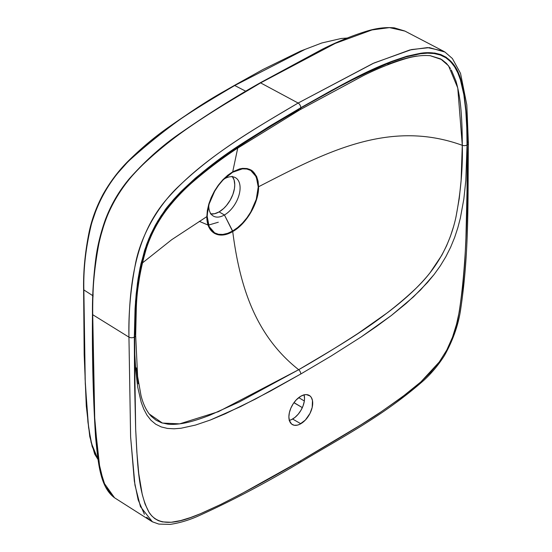 <?xml version="1.0" encoding="UTF-8"?>
<svg xmlns="http://www.w3.org/2000/svg" width="552" height="552" viewBox="0 0 552 552"><rect width="100%" height="100%" fill="white"/><g stroke="black" fill="none" stroke-linecap="round" stroke-linejoin="round"><path stroke-width="0.83" d="M453.516 226.706L450.411 236.325L446.527 245.902L441.8 255.259L430.16 272.591C426.737 277.007 422.245 282.024 416.684 287.633C409.142 295.23 399.503 303.517 387.773 312.48L358.165 333.332C337.52 346.753 317.69 358.883 298.68 369.709C255.017 335.312 239.699 285.674 232.716 231.55L232.64 231.005L227.665 233.323L222.884 234.434L218.502 234.29L214.645 232.875L211.478 230.253L209.132 226.548L207.683 221.863L207.193 216.398L206.848 216.612C206.593 232.985 218.875 239.837 232.716 231.55L237.767 228.059L242.632 223.546L249.131 215.28L254.224 205.862L256.611 199.327L258.088 192.869L258.584 186.742L258.219 186.942L257.722 181.47L255.196 174.805L250.725 170.444L246.841 169.022L242.431 168.85L232.64 172.258L232.716 171.803L222.835 179.773L218.344 185.141L214.424 191.116L211.209 197.506L208.822 204.026L207.345 210.491L206.848 216.612L209.139 203.992L211.485 197.561L214.652 191.268L218.509 185.375L222.891 180.138C226.824 176.198 230.074 173.57 232.64 172.258L224.436 178.813A22.142 12.786 120 0 0 223.802 179.193A22.142 12.786 -60 0 1 224.436 178.813A22.142 12.786 -60 0 1 235.504 177.716A22.142 12.786 -60 0 1 238.899 195.463A22.142 12.786 -60 0 1 224.436 214.976A22.142 12.786 120 0 0 240.092 187.852A22.142 12.786 120 0 0 224.436 178.813L232.64 172.258L237.615 169.954L242.418 168.857L246.827 169.015L250.725 170.444L256.273 176.799L258.219 186.942L256.273 199.32L250.746 212.009L246.875 217.881L242.431 223.153L237.615 227.583L232.64 231.005L224.436 214.976L219.103 211.899A22.142 12.786 120 0 0 232.73 194.842A22.142 12.786 120 0 0 232.516 176.743M289.338 420.389A16.85 9.729 120 0 0 292.622 419.03L300.792 423.743A16.85 9.729 -60 0 1 292.367 424.578A16.85 9.729 -60 0 1 289.786 411.081A16.85 9.729 -60 0 1 300.792 396.232L296.231 399.91L293.236 403.719L290.89 408.066L289.393 412.579L288.882 416.863L289.393 420.562L291.58 424.033L294.175 425.247L297.335 425.15L299.626 424.35L305.353 420.065L310.003 413.4L312.19 407.397L312.48 400.559L311.3 397.44L310.003 395.943L306.408 394.611L304.249 394.825L300.792 396.232A16.85 9.729 -60 0 1 309.217 395.398A16.85 9.729 -60 0 1 311.797 408.894A16.85 9.729 -60 0 1 300.792 423.743L292.622 419.03A16.85 9.729 120 0 0 304.076 394.866M222.704 105.487L221.262 106.384M154.098 154.077L139.594 167.635M132.583 175.17L125.87 183.298M119.66 191.965L114.036 201.238M105.211 220.621L99.429 240.279M93.095 293.919L92.991 297.142M141.671 262.51L136.309 299.239L135.095 334.215A3.85 2.222 180 0 1 135.675 335.402A3.85 2.222 180 0 1 134.543 336.962C134.529 349.595 134.936 360.994 135.778 371.144L137.752 387.318L141.222 402.304L143.755 409.073L146.963 415.132L150.951 420.251L155.747 424.233L161.301 426.951L167.47 428.428L174.101 428.794L181.049 428.235L195.484 425.074L210.298 420.037L240.341 406.707L270.549 391.002L300.792 373.994L331.041 356.081L361.249 336.899L391.285 315.544L413.386 296.935L427.483 282.507L434.113 274.482L440.289 265.878L445.837 256.749L450.632 247.227L454.62 237.505L457.836 227.741L460.361 218.047L463.839 199.051L465.805 180.601L467.04 144.997L466.771 127.691L465.805 110.821L463.839 94.64L460.361 79.654L457.836 72.885L454.62 66.833L450.639 61.707L445.837 57.725L440.289 55.007L434.113 53.537L427.483 53.164L420.534 53.723L406.099 56.884L391.285 61.927L376.305 68.179L346.152 82.897L300.792 107.964L270.549 125.884L232.799 150.144L210.298 166.414L195.484 178.482L181.049 191.992L167.47 207.476L158.438 220.586L150.951 234.731L146.963 244.453L143.755 254.217L140.049 269.328L136.613 292.201L134.612 328.192L134.812 354.267L135.778 371.144L137.752 387.318L141.222 402.304L143.755 409.073L146.963 415.132L150.951 420.251L155.747 424.233L161.301 426.951L167.47 428.428L174.101 428.794L181.049 428.235L195.484 425.074L210.298 420.037L225.278 413.779L255.431 399.068L300.792 373.994L331.041 356.081L361.249 336.899L376.443 326.487L391.285 315.544L406.099 303.476L420.534 289.972L434.113 274.482L440.289 265.878L445.837 256.749L450.632 247.227L454.62 237.505L457.836 227.741L460.361 218.047L463.839 199.051L465.805 180.601L467.04 144.997A3.85 2.222 180 0 1 462.286 145.314C388.215 118.397 323.534 153.477 258.584 186.742C323.534 153.477 388.215 118.397 462.286 145.314L461.12 180.318L459.25 198.465L455.945 217.164M206.848 216.612L207.345 210.491L208.822 204.026L211.209 197.506L214.424 191.116L218.344 185.141L222.835 179.773L227.659 175.301L232.716 171.803L237.739 148.033L232.716 171.803C248.428 164.503 257.053 169.485 258.584 186.742L258.088 181.194L256.611 176.433L252.706 171.175L251.008 169.995L247.096 168.546L242.597 168.367L239.596 168.912L232.716 171.803L222.904 180.124L218.523 185.362L214.645 191.275L209.132 204.012L207.787 209.712L207.193 216.398L209.132 226.541L214.624 232.861L218.475 234.283L222.891 234.434L227.679 233.323L232.64 231.005L237.629 227.576L242.438 223.153L246.847 217.923L250.725 212.044L253.906 205.758L256.266 199.341L258.584 186.742C258.936 202.501 246.537 223.974 232.716 231.55L227.665 233.889L222.801 234.993L218.344 234.814L214.424 233.358L211.209 230.688L208.822 226.92L207.345 222.166L206.848 216.612L171.713 239.692L142.285 263.056L171.713 239.692L206.848 216.612M430.249 55.697L440.606 58.891L448.528 65.771L457.753 87.954L462.286 145.314A3.85 2.222 0 0 0 467.04 144.997C467.061 132.418 466.647 121.026 465.805 110.821L463.839 94.64L460.361 79.654L457.836 72.885L454.62 66.833L450.639 61.707L445.837 57.725L440.289 55.007L434.113 53.537L427.483 53.164L420.534 53.723L406.099 56.884L391.285 61.927L361.249 75.251L331.041 90.956L300.792 107.964A3.85 2.222 60 0 1 300.005 109.724A3.85 2.222 60 0 1 298.68 109.807C279.657 120.646 259.861 132.79 239.299 146.252L209.815 167.173C198.154 176.171 188.577 184.492 181.09 192.124M467.33 141.767L467.33 144.831L467.33 141.767A3.85 2.222 180 0 1 468.386 143.299A3.85 2.222 180 0 1 467.261 144.872A3.85 2.222 0 0 0 468.386 143.299L466.819 104.949L460.541 73.402L452.385 58.526L445.002 52.081L429.435 47.624L411.571 49.556L374.056 62.976L298.142 103.038A3.85 2.222 60 0 1 300.792 107.716A3.85 2.222 -120 0 0 298.142 103.038C258.426 126.746 217.75 149.164 179.055 185.962C157.906 205.606 140.498 236.491 135.344 264.415C130.507 290 128.375 314.233 128.947 337.134A3.85 2.222 0 0 0 134.322 337.093L135.061 308.671L136.178 294.078L138.035 279.167L140.091 267.755L144.638 250.284L148.923 238.547L157.534 221.4L164.6 210.712C165.531 208.794 170.913 202.494 180.745 191.806C217.633 156.278 248.193 140.208 268.148 127.084L300.792 107.716C341.674 85.015 384.088 59.105 422.804 52.957C443.711 50.777 456.739 61.01 461.886 83.649C465.909 102.43 467.703 122.834 467.261 144.872C469.255 261.524 458.608 329.316 452.509 337.182L446.796 350.023L439.24 362.029L420.886 381.894C419.203 384.475 405.968 394.432 381.184 411.778C371.337 418.83 344.538 435.142 300.792 460.713L240.479 494.357L220.4 504.611L200.404 513.739L190.481 517.569L180.697 520.571L171.196 522.268L162.343 521.895L158.355 520.653L154.788 518.618L151.69 515.823L149.075 512.373L145.059 504.052L142.257 494.523L138.773 473.671L136.82 451.695L135.661 429.18L134.578 383.385L134.322 337.093L135.544 301.413L137.482 282.928L140.932 263.904L146.639 244.412L150.613 234.662L155.402 225.119L160.956 215.963L167.139 207.331L173.783 199.286L180.745 191.806L195.222 178.289L210.077 166.221L225.092 155.174L240.189 144.852L270.473 125.663L300.792 107.716L331.269 90.569L361.684 74.734C373.007 69.179 383.081 64.708 391.892 61.32L406.755 56.269L421.197 53.144L434.7 53.04L440.806 54.558L446.285 57.304L454.945 66.412L460.63 79.226L464.08 94.247L466.033 110.497C466.854 120.295 467.261 131.755 467.261 144.872L467.006 191.454L465.922 238.505L464.763 262.359L462.811 286.591L459.326 311.466L456.525 324.231L452.509 337.182L446.796 350.023L439.24 362.029L430.387 372.621L420.886 381.894L401.18 397.819L381.184 411.778L361.111 424.716L300.792 460.713C273.964 476.459 247.172 491.094 220.4 504.611C195.153 516.148 162.895 533.536 149.075 512.373C137.393 490.914 137.482 458.698 135.661 429.18L134.322 337.093A3.85 2.222 180 0 1 128.947 337.134L130.624 437.149L134.95 485.077L140.47 506.674L152.393 521.792L158.817 524.089L170.099 524.4C178.848 523.11 187.721 520.55 196.705 516.727C231.095 501.244 265.526 483.166 299.998 462.479A3.85 2.222 -120 0 0 300.792 460.713A3.85 2.222 60 0 1 299.998 462.479A3.85 2.222 60 0 1 298.142 462.328M300.792 373.994A3.85 2.222 -120 0 0 298.68 369.709L218.378 411.688L179.642 423.86L162.412 423.06L149.261 414L151.303 416.346L156.071 420.224L161.584 422.804L167.698 424.122C171.106 424.591 175.57 424.44 181.09 423.653C188.577 422.577 198.154 419.768 209.815 415.228L239.299 401.959L298.68 369.709A3.85 2.222 60 0 1 300.792 373.994M451.343 70.014L455.945 81.068C458.546 90.017 460.271 100.236 461.12 111.718C461.914 121.633 462.3 132.832 462.286 145.314C462.873 168.388 460.713 192.544 455.8 217.785C449.714 245.185 436.397 268.734 415.863 288.448C378.444 323.858 337.921 346.332 298.68 369.709C255.017 335.312 239.699 285.674 232.716 231.55L224.436 214.976A22.142 12.786 -60 0 1 213.362 216.073A22.142 12.786 -60 0 1 208.787 205.213A22.142 12.786 120 0 0 224.436 214.976L219.103 211.899L223.65 208.49L226.479 205.503L230.17 200.21L232.909 194.366L234.455 188.48L234.759 184.775L234.082 179.917L232.123 176.254M387.773 64.432C399.503 59.926 409.135 57.153 416.684 56.104M430.16 55.69L441.8 59.595L446.527 63.445L450.411 68.462M466.606 215.301L466.612 214.859L466.606 215.301M136.309 367.846L138.248 383.792M300.005 109.724A3.85 2.222 -120 0 0 300.792 107.964L266.23 128.533L240.341 145.059L210.298 166.414L195.484 178.482L181.049 191.992L167.47 207.476L161.301 216.08L155.747 225.209L150.951 234.731L146.963 244.453L141.222 263.911L137.752 282.907L135.778 301.357L134.543 336.962A3.85 2.222 0 0 0 135.675 335.402M146.666 517.224L151.131 521.053L114.54 497.787L105.501 486.802L99.953 469.145L94.806 422.646L92.722 314.702C92.101 291.187 94.364 266.437 99.512 240.465C105.832 212.575 119.287 188.273 139.863 167.566C178.634 129.803 220.22 107.04 260.606 82.883L298.142 103.038C250.435 131.1 202.715 159.3 170.044 195.505C136.758 231.047 128.499 281.127 128.947 337.134L92.722 314.702C92.322 258.64 100.498 209.608 133.073 174.867C165.241 139.18 212.962 110.869 260.606 82.883L335.174 43.429L371.924 29.953L389.401 27.6L404.809 31.022L443.249 51.074L427.531 47.582L409.825 49.963L372.855 63.514L298.142 103.038L260.606 82.883A0.966 0.559 -120 0 0 260.144 82.848A0.966 0.559 60 0 1 260.606 82.883L335.305 43.373L372.103 29.912L389.602 27.6L404.995 31.119M445.057 52.116L443.249 51.074M114.561 497.8L103.652 482.462L98.504 461.161L94.357 413.807L92.722 314.702A0.966 0.559 180 0 1 92.467 314.323A0.966 0.559 0 0 0 92.722 314.702L128.947 337.134L130.596 436.549L134.336 481.109L138.166 499.891L144.41 514.305M151.131 521.053L152.863 522.033M211.023 213.969A22.142 12.786 120 0 0 219.103 211.899L214.555 213.741L210.402 213.872M227.176 176.102L227.679 175.688M218.302 222.228L208.546 225.078M208.104 225.085L199.293 221.338M245.785 91.232L234.724 85.512L245.785 91.232M98.056 459.561L92.129 446.437L88.575 427.496L85.277 383.626L83.856 289.938C83.338 269.121 85.788 247.441 91.225 224.905C97.932 200.721 110.186 179.683 127.988 161.798C161.639 128.34 198.789 106.853 234.724 85.512A0.966 0.559 -120 0 0 234.276 85.484C212.548 97.801 190.888 111.538 169.291 126.698C155.402 136.351 141.885 147.639 128.733 160.556C118.88 170.278 110.324 181.532 103.065 194.325C96.496 206.641 91.88 219.082 89.203 231.661C85.098 251.919 83.235 271.225 83.614 289.565A0.966 0.559 -0 0 0 83.856 289.938L92.764 295.651L83.856 289.938A0.966 0.559 180 0 1 83.614 289.565L84.166 354.563L86.284 406.024L89.776 436.597L94.654 454.02L98.063 459.602M91.315 224.064L97.262 206.779L101.175 198.285M103.376 194.125L110.904 182.063M116.479 174.605L128.595 160.984L141.284 149.026M294.05 402.643L296.686 399.358L294.05 402.643L302.337 407.631L293.919 402.718M298.735 397.626L304.338 400.993L298.735 397.626M304.021 394.694L304.538 398.392L304.311 401.207L303.131 405.692L301.047 410.136L298.239 414.159L294.947 417.422L291.456 419.637L289.165 420.431M404.809 31.022L394.314 27.855C385.434 27.062 376.043 28.228 366.142 31.34C351.583 35.887 336.858 41.911 321.975 49.404L260.144 82.848C234.027 97.594 207.98 113.988 182.001 132.031C163.426 144.5 145.783 160.156 129.065 179.007C118.783 191.337 110.835 205.02 105.218 220.069C100.505 233.399 97.345 246.427 95.744 259.164C93.343 278.194 92.253 296.576 92.467 314.323A0.966 0.559 180 0 1 92.75 313.929M98.056 459.554L91.149 442.538L87.934 422.176L85.091 379.024L83.856 289.938C83.276 269.445 85.767 247.648 91.328 224.526C98.304 199.914 110.862 178.662 128.995 160.763C163.53 129.554 198.768 104.473 234.724 85.512L304.945 49.445M234.207 85.539A0.966 0.559 60 0 1 234.724 85.512M319.912 357.254L319.567 357.33M149.261 414C145.583 409.087 142.83 402.919 141.001 395.487L137.627 376.567L135.675 335.388L136.261 310.031C136.668 290.262 140.105 269.548 146.563 247.876C151.082 234.31 157.734 221.662 166.525 209.926C175.039 198.948 184.168 189.315 193.911 181.022C207.89 169.064 222.063 158.362 236.428 148.916L299.998 109.731L363.513 75.541C377.754 68.469 391.734 62.866 405.458 58.726C414.524 56.014 422.866 55.014 430.477 55.724M468.386 143.299C467.703 197.133 469.435 250.159 460.858 308.002C458.712 323.962 453.261 339.784 444.505 355.474C438.371 365.127 431.374 373.511 423.522 380.632C383.219 415.994 341.157 437.729 299.998 462.479M92.467 314.323C92.067 356.24 93.102 397.274 95.586 437.439C98.084 460.416 99.36 486.657 114.54 497.787M347.146 38.053L341.343 38.467L321.885 42.959L300.516 51.108L263.014 69.469L234.276 85.484"/></g></svg>
